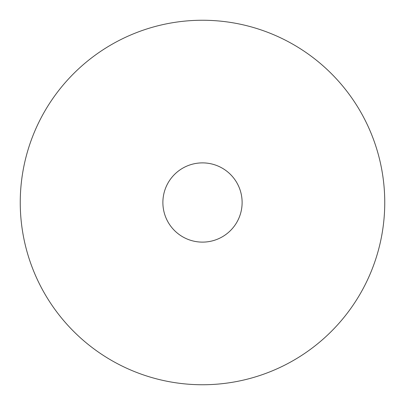 <?xml version="1.0" encoding="UTF-8"?>
<svg xmlns="http://www.w3.org/2000/svg" width="405" height="405" viewBox="0 0 405 405"><rect width="100%" height="100%" fill="white"/><g stroke="black" fill="none" stroke-linecap="round" stroke-linejoin="round"><path stroke-width="0.61" d="M202.5 242.119A39.619 39.619 0 0 0 242.119 202.5A39.619 39.619 0 0 0 202.5 162.881A39.619 39.619 0 0 0 162.881 202.5A39.619 39.619 0 0 0 202.5 242.119M202.5 384.75A182.25 182.25 0 0 0 384.75 202.5A182.25 182.25 0 0 0 202.5 20.25A182.25 182.25 0 0 0 20.25 202.5A182.25 182.25 0 0 0 202.5 384.75"/></g></svg>
